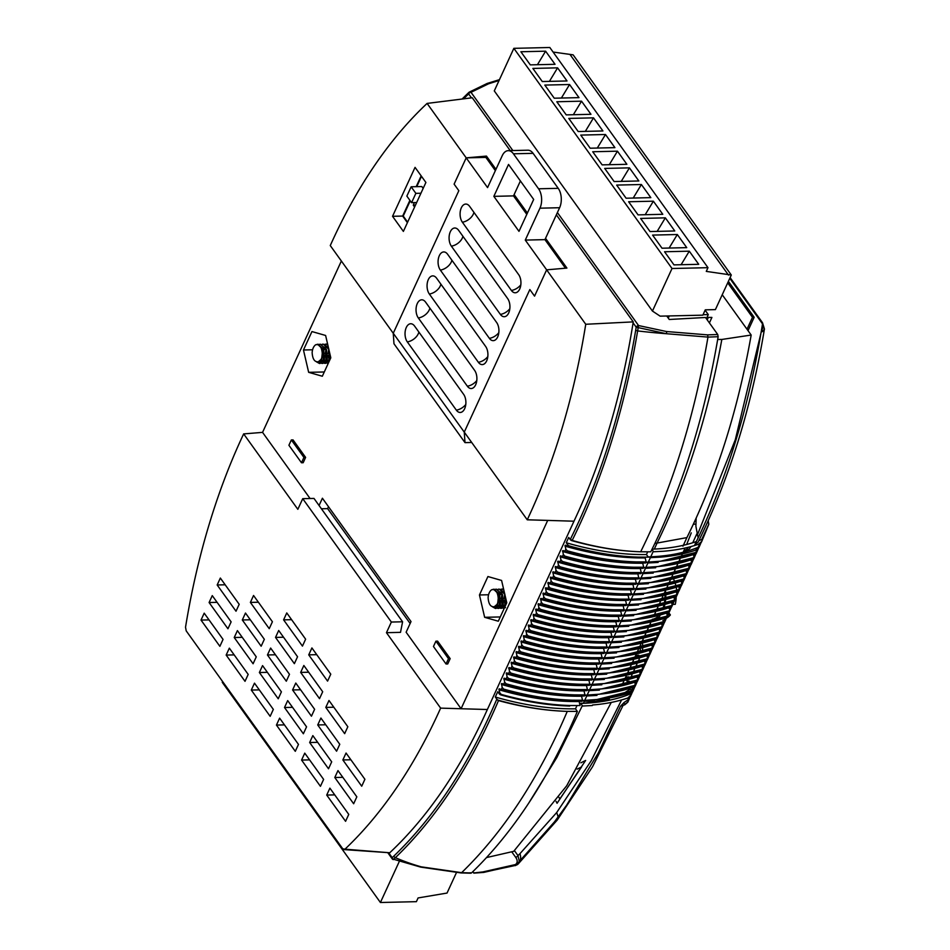 <?xml version="1.0" encoding="UTF-8"?>
<svg xmlns="http://www.w3.org/2000/svg" width="950" height="950" viewBox="0 0 950 950"><rect width="100%" height="100%" fill="white"/><g stroke="black" fill="none" stroke-linecap="round" stroke-linejoin="round"><path stroke-width="1.43" d="M565.013 546.131A194.643 102.541 24.7 0 0 645.181 557.899L646.119 561.913L636.025 561.889C614.258 561.212 591.375 557.519 567.376 550.822A2.066 1.093 24.7 0 1 567.316 550.798L565.82 549.159L565.048 545.419M645.181 557.899L645.228 557.222M562.566 551.451A194.643 102.541 24.7 0 0 642.734 563.219L643.672 567.233L633.579 567.209C611.812 566.533 588.929 562.839 564.929 556.142A2.066 1.093 24.7 0 1 564.87 556.118L563.374 554.479L562.602 550.739M642.734 563.219L642.782 562.543M560.12 556.771A194.643 102.541 24.7 0 0 640.288 568.539L641.226 572.541L631.133 572.529C609.366 571.852 586.482 568.159 562.483 561.462A2.066 1.093 24.7 0 1 562.424 561.438L560.928 559.799L560.156 556.059M640.288 568.539L640.336 567.862M557.674 562.091A194.643 102.541 24.7 0 0 637.842 573.859L638.78 577.861L628.686 577.849C606.919 577.173 584.036 573.479 560.037 566.782A2.066 1.093 24.7 0 1 559.977 566.758L558.481 565.119L557.709 561.379M637.842 573.859L637.889 573.183M552.781 572.731A194.643 102.541 24.7 0 0 632.938 584.499L633.887 588.501L623.794 588.489C602.027 587.801 579.144 584.119 555.144 577.422A2.066 1.093 24.7 0 1 555.085 577.398L553.589 575.747L552.817 572.019M632.938 584.499L632.997 583.811M550.335 578.051A194.643 102.541 24.7 0 0 630.491 589.819L631.441 593.821L621.347 593.809C599.581 593.121 576.697 589.439 552.698 582.742A2.066 1.093 24.7 0 1 552.639 582.718L551.143 581.067L550.371 577.339M630.491 589.819L630.551 589.131M547.889 583.371A194.643 102.541 24.7 0 0 628.045 595.139L628.995 599.141L618.901 599.129C597.134 598.441 574.251 594.759 550.252 588.062A2.066 1.093 24.7 0 1 550.192 588.038L548.696 586.388L547.913 582.659M628.045 595.139L628.104 594.451M545.442 588.691A194.643 102.541 24.7 0 0 625.599 600.459L626.549 604.461L616.455 604.449C594.688 603.761 571.805 600.079 547.806 593.382A2.066 1.093 24.7 0 1 547.746 593.358L546.25 591.707L545.466 587.979M625.599 600.459L625.658 599.771M542.984 594.011A194.643 102.541 24.7 0 0 623.153 605.779L624.102 609.781L614.009 609.769C592.242 609.081 569.359 605.399 545.359 598.702A2.066 1.093 24.7 0 1 545.3 598.678L543.804 597.028L543.02 593.299M623.153 605.779L623.212 605.091M540.538 599.331A194.643 102.541 24.7 0 0 620.706 611.099L621.656 615.101L611.562 615.089C589.796 614.401 566.913 610.707 542.913 604.022A2.066 1.093 24.7 0 1 542.854 603.998L541.346 602.347L540.574 598.619M620.706 611.099L620.766 610.411M538.092 604.651A194.643 102.541 24.7 0 0 618.26 616.419L619.21 620.421L609.116 620.409C587.349 619.721 564.466 616.028 540.467 609.33A2.066 1.093 24.7 0 1 540.408 609.318L538.899 607.668L538.128 603.939M618.26 616.419L618.319 615.731M535.646 609.959A194.643 102.541 24.7 0 0 615.814 621.739L616.764 625.741L606.67 625.729C584.903 625.041 562.02 621.347 538.021 614.65A2.066 1.093 24.7 0 1 537.961 614.638L536.453 612.988L535.681 609.259M615.814 621.739L615.873 621.051M533.199 615.279A194.643 102.541 24.7 0 0 613.367 627.059L614.318 631.061L604.224 631.049C582.457 630.361 559.574 626.668 535.574 619.97A2.066 1.093 24.7 0 1 535.503 619.958L534.007 618.307L533.235 614.579M613.367 627.059L613.427 626.371M528.307 625.919A194.643 102.541 24.7 0 0 608.475 637.699L609.413 641.701L599.331 641.689C577.564 641.001 554.681 637.307 530.682 630.61A2.066 1.093 24.7 0 1 530.611 630.598L529.114 628.947L528.342 625.219M608.475 637.699L608.534 637.011M498.952 689.759A194.643 102.541 24.7 0 0 579.12 701.528L580.058 705.529L569.964 705.518C548.197 704.841 525.314 701.148 501.315 694.45A2.066 1.093 24.7 0 1 501.256 694.426L499.759 692.788L498.988 689.047M579.12 701.528L579.168 700.851M511.183 663.159A194.643 102.541 24.7 0 0 591.351 674.928L592.289 678.941L582.196 678.918C560.429 678.241 537.558 674.547 513.546 667.85A2.066 1.093 24.7 0 1 513.487 667.826L511.991 666.188L511.219 662.447M591.351 674.928L591.399 674.251M503.844 679.119A194.643 102.541 24.7 0 0 584.013 690.887L584.951 694.901L574.857 694.877C553.09 694.201 530.207 690.508 506.207 683.81A2.066 1.093 24.7 0 1 506.148 683.786L504.652 682.148L503.88 678.407M584.013 690.887L584.06 690.211M506.291 673.799A194.643 102.541 24.7 0 0 586.459 685.568L587.397 689.581L577.303 689.557C555.536 688.881 532.653 685.188 508.654 678.49A2.066 1.093 24.7 0 1 508.594 678.466L507.098 676.828L506.326 673.087M586.459 685.568L586.506 684.891M508.737 668.479A194.643 102.541 24.7 0 0 588.905 680.248L589.843 684.261L579.749 684.238C557.982 683.561 535.099 679.867 511.1 673.17A2.066 1.093 24.7 0 1 511.041 673.146L509.544 671.508L508.772 667.767M588.905 680.248L588.952 679.571M516.076 652.519A194.643 102.541 24.7 0 0 596.244 664.288L597.182 668.301L587.088 668.278C565.333 667.601 542.45 663.908 518.451 657.21A2.066 1.093 24.7 0 1 518.379 657.198L516.883 655.547L516.111 651.807M596.244 664.288L596.291 663.611M525.718 641.238A198.419 104.524 24.7 0 0 594.427 652.318C572.672 651.641 549.789 647.947 525.789 641.25A2.066 1.093 24.7 0 1 525.718 641.238L524.222 639.587L523.45 635.859M523.414 636.559A194.643 102.541 24.7 0 0 603.582 648.328L603.642 647.651M525.861 631.239A194.643 102.541 24.7 0 0 606.029 643.008L606.967 647.021L596.885 647.009C575.118 646.321 552.235 642.627 528.236 635.93A2.066 1.093 24.7 0 1 528.164 635.918L526.668 634.268L525.896 630.539M606.029 643.008L606.088 642.331M530.753 620.599A194.643 102.541 24.7 0 0 610.921 632.379L611.871 636.381L601.778 636.369C580.011 635.681 557.128 631.988 533.128 625.29A2.066 1.093 24.7 0 1 533.057 625.278L531.561 623.627L530.789 619.899M610.921 632.379L610.981 631.691M520.968 641.879A194.643 102.541 24.7 0 0 601.136 653.648L602.074 657.661L591.992 657.637C570.226 656.961 547.342 653.268 523.343 646.57A2.066 1.093 24.7 0 1 523.272 646.558L521.776 644.908L521.004 641.179M601.136 653.648L601.196 652.971M518.522 647.199A194.643 102.541 24.7 0 0 598.69 658.967L599.628 662.981L589.534 662.957C567.779 662.281 544.896 658.587 520.897 651.89A2.066 1.093 24.7 0 1 520.826 651.878L519.329 650.227L518.558 646.487M598.69 658.967L598.737 658.291M513.629 657.839A194.643 102.541 24.7 0 0 593.798 669.607L594.736 673.621L584.642 673.597C562.887 672.921 540.004 669.227 515.992 662.53A2.066 1.093 24.7 0 1 515.933 662.518L514.437 660.867L513.665 657.127M593.798 669.607L593.845 668.931M501.398 684.439A194.643 102.541 24.7 0 0 581.566 696.207L582.504 700.221L572.411 700.197C550.644 699.521 527.761 695.828 503.761 689.13A2.066 1.093 24.7 0 1 503.702 689.106L502.206 687.467L501.434 683.727M581.566 696.207L581.614 695.531M555.227 567.411A194.643 102.541 24.7 0 0 635.396 579.179L636.334 583.181L626.24 583.169C604.473 582.481 581.59 578.799 557.591 572.102A2.066 1.093 24.7 0 1 557.531 572.078L556.035 570.439L555.263 566.699M635.396 579.179L635.443 578.503M545.549 238.331L566.913 268.078L546.642 269.836L585.746 324.271A554.242 320.269 88.7 0 1 527.262 519.781L573.978 521.206L487.362 709.519A558.089 322.501 88.7 0 1 389.738 852.756L343.947 849.585L344.969 849.181L342.76 848.813L186.212 630.883L185.523 627.214A554.242 320.269 88.7 0 1 241.205 439.149A554.242 320.269 88.7 0 1 243.639 433.912L262.556 432.369L341.359 261.024M393.253 333.26L458.826 190.701L393.253 333.26L464.265 432.119L529.839 289.56L534.553 296.127L546.642 269.836L534.553 296.127L529.839 289.56L464.265 432.119L465.001 442.629L393.977 343.769L393.253 333.26L330.267 245.563A554.242 320.269 88.7 0 1 332.678 240.267A554.242 320.269 88.7 0 1 427.096 103.419L466.201 157.854L486.459 156.097L495.971 169.326M557.401 212.574L638.554 325.553L666.508 331.526L707.584 334.875L717.725 334.495L705.494 317.478L669.263 319.485L666.758 315.994M717.725 334.495L718.141 336.716A596.814 344.874 88.7 0 1 650.762 551.819L640.68 551.784L650.762 551.819M646.451 554.551L648.316 557.139L638.234 557.104C616.455 556.415 593.572 552.734 569.584 546.036A2.066 1.093 -155.3 0 1 567.791 544.872L566.259 542.759A194.299 102.351 24.7 0 0 646.451 554.551L647.71 551.808M648.316 557.139L638.234 557.104M646.119 561.913L645.608 563.018L635.538 562.958L636.025 561.889A198.419 104.524 24.7 0 1 567.316 550.798M643.672 567.233L643.162 568.337L633.092 568.278L633.579 567.209A198.419 104.524 24.7 0 1 564.87 556.118M641.226 572.541L640.716 573.658L630.646 573.598L631.133 572.529A198.419 104.524 24.7 0 1 562.424 561.438M638.78 577.861L638.269 578.977L628.199 578.918L628.686 577.849A198.419 104.524 24.7 0 1 559.977 566.758M636.334 583.181L635.823 584.298L625.753 584.238L626.24 583.169A198.419 104.524 24.7 0 1 557.531 572.078M633.887 588.501L633.377 589.617L623.307 589.558L623.794 588.489A198.419 104.524 24.7 0 1 555.085 577.398M631.441 593.821L630.931 594.938L620.861 594.878L621.347 593.809A198.419 104.524 24.7 0 1 552.639 582.718M628.995 599.141L628.484 600.258L618.414 600.198L618.901 599.129A198.419 104.524 24.7 0 1 550.192 588.038M626.549 604.461L626.038 605.577L615.968 605.506L616.455 604.449A198.419 104.524 24.7 0 1 547.746 593.358M624.102 609.781L623.592 610.898L613.522 610.826L614.009 609.769A198.419 104.524 24.7 0 1 545.3 598.678M621.656 615.101L621.146 616.217L611.076 616.146L611.562 615.089A198.419 104.524 24.7 0 1 542.854 603.998M619.21 620.421L618.699 621.538L608.629 621.466L609.116 620.409A198.419 104.524 24.7 0 1 540.408 609.318M616.764 625.741L616.253 626.857L606.183 626.786A198.419 104.524 24.7 0 0 606.183 626.786L606.67 625.729A198.419 104.524 24.7 0 1 537.961 614.638M614.318 631.061L613.807 632.178L603.725 632.106L604.224 631.049A198.419 104.524 24.7 0 1 535.503 619.958M611.871 636.381L611.361 637.498L601.279 637.426L601.778 636.369A198.419 104.524 24.7 0 1 533.057 625.278M609.413 641.701L608.903 642.806L598.832 642.746L599.331 641.689A198.419 104.524 24.7 0 1 530.611 630.598M606.967 647.021L606.456 648.126L596.386 648.066L596.885 647.009A198.419 104.524 24.7 0 1 528.164 635.918M603.582 648.328L604.521 652.341L604.01 653.446L593.94 653.386L594.427 652.318A198.419 104.524 24.7 0 0 594.439 652.318L604.521 652.341M602.074 657.661L601.564 658.766L591.494 658.706L591.981 657.637A198.419 104.524 24.7 0 0 591.992 657.637A198.419 104.524 24.7 0 1 523.272 646.558M599.628 662.981L599.117 664.086L589.048 664.026L589.534 662.957A198.419 104.524 24.7 0 1 520.826 651.878M597.182 668.301L596.671 669.406L586.601 669.346L587.088 668.278A198.419 104.524 24.7 0 1 518.379 657.198M594.736 673.621L594.225 674.726L584.155 674.666L584.642 673.597A198.419 104.524 24.7 0 1 515.933 662.518M592.289 678.941L591.779 680.046L581.709 679.986L582.196 678.918A198.419 104.524 24.7 0 1 513.487 667.826M589.843 684.261L589.332 685.366L579.263 685.306L579.749 684.238A198.419 104.524 24.7 0 1 511.041 673.146M587.397 689.581L586.886 690.686L576.816 690.626L577.303 689.557A198.419 104.524 24.7 0 1 508.594 678.466M584.951 694.901L584.44 696.006L574.37 695.946L574.857 694.877A198.419 104.524 24.7 0 1 506.148 683.786M582.504 700.221L581.994 701.326L571.924 701.266L572.411 700.197A198.419 104.524 24.7 0 1 503.702 689.106M580.058 705.529L569.964 705.518A198.419 104.524 24.7 0 1 501.256 694.426M575.498 708.819L577.351 711.408L567.269 711.372C545.502 710.683 522.619 706.99 498.631 700.304A2.066 1.093 -155.3 0 1 496.838 699.141L495.306 697.027A194.299 102.351 24.7 0 0 575.498 708.819L576.757 706.076M388.942 853.159L392.196 857.684A574.928 332.227 -91.3 0 0 393.882 856.069C434.554 816.917 468.825 764.714 496.684 699.461L498.489 700.589C522.524 707.121 545.442 710.707 567.269 711.372L577.351 711.408A596.814 344.874 88.7 0 1 471.497 872.955L470.167 872.741M356.832 796.836L337.974 770.592L334.792 777.504L353.649 803.759L356.832 796.836M348.757 814.399L329.899 788.144L326.717 795.067L345.574 821.311L348.757 814.399M364.907 779.285L346.049 753.041L342.867 759.953L361.724 786.208L364.907 779.285M339.767 744.289L320.91 718.046L317.728 724.957L336.585 751.201L339.767 744.289M323.617 779.404L304.76 753.148L301.577 760.071L320.435 786.315L323.617 779.404M331.692 761.841L312.835 735.597L309.652 742.508L328.51 768.764L331.692 761.841M347.831 726.738L328.985 700.494L325.803 707.406L344.66 733.649L347.831 726.738M330.766 674.179L311.909 647.936L308.738 654.859L327.584 681.102L330.766 674.179M322.691 691.742L303.846 665.487L300.663 672.41L319.521 698.654L322.691 691.742M314.616 709.294L295.771 683.05L292.588 689.961L311.446 716.205L314.616 709.294M306.553 726.845L287.696 700.601L284.513 707.512L303.371 733.768L306.553 726.845M298.478 744.408L279.621 718.153L276.438 725.076L295.296 751.319L298.478 744.408M273.339 709.401L254.481 683.157L251.299 690.068L270.156 716.324L273.339 709.401M281.402 691.849L262.556 665.606L259.374 672.517L278.231 698.773L281.402 691.849M289.477 674.298L270.631 648.054L267.449 654.966L286.306 681.209L289.477 674.298M297.552 656.747L278.694 630.491L275.524 637.414L294.369 663.658L297.552 656.747M305.627 639.184L286.769 612.94L283.599 619.851L302.444 646.107L305.627 639.184M272.413 621.751L253.555 595.496L250.384 602.419L269.23 628.663L272.413 621.751M264.337 639.303L245.48 613.047L242.309 619.97L261.155 646.214L264.337 639.303M256.262 656.854L237.417 630.61L234.234 637.521L253.092 663.765L256.262 656.854M248.188 674.405L229.342 648.161L226.159 655.072L245.017 681.328L248.188 674.405M223.048 639.409L204.203 613.166L201.02 620.077L219.877 646.332L223.048 639.409M231.123 621.858L212.266 595.614L209.095 602.526L227.941 628.769L231.123 621.858M239.198 604.307L220.341 578.051L217.17 584.974L236.016 611.218L239.198 604.307M464.265 432.119L527.25 519.804L547.699 520.422L461.082 708.724L440.634 708.13A554.242 320.269 88.7 0 1 344.969 849.181L389.738 852.756M487.362 709.519L440.634 708.13L386.46 632.688L391.353 622.048L302.729 498.679L297.837 509.319L243.651 433.889M484.642 617.31L479.453 594.973L487.92 576.543L501.588 580.45L506.777 602.787L498.311 621.217L484.642 617.31L500.27 616.942M305.615 457.401L303.169 462.721L301.483 462.757L288.907 445.265L291.353 439.945L293.039 439.897L305.615 457.401L303.929 457.437L301.483 462.757M450.169 658.635L447.723 663.955L446.037 663.991L433.461 646.499L435.907 641.179L437.594 641.131L450.169 658.635L448.483 658.671L446.037 663.991M310.068 498.512L262.556 432.369M461.082 708.724L406.125 632.225L411.017 621.585L322.406 498.228L319.058 505.495M514.116 194.596L527.393 213.073M495.366 170.632L485.866 157.391L486.459 156.097M330.802 357.817L322.323 376.236L308.655 372.329L303.466 349.992L311.944 331.562L325.613 335.469L330.802 357.817M569.584 546.036L569.335 546.571A2.066 1.093 24.7 0 1 569.276 546.547L565.44 545.205M566.259 542.759L568.706 537.439L570.237 539.553A2.066 1.093 24.7 0 0 572.031 540.716C596.03 547.414 618.913 551.107 640.68 551.784L640.68 551.784C618.877 551.059 596.042 547.271 572.161 540.419L572.031 540.716M570.237 539.553L570.38 539.232C600.661 478.277 622.428 408.666 635.669 330.398A574.928 332.227 -91.3 0 0 636.191 327.18L633.092 322.858A558.089 322.501 -91.3 0 1 573.978 521.206M495.306 697.027L497.753 691.707L499.284 693.821A2.066 1.093 24.7 0 0 501.077 694.984C525.077 701.682 547.96 705.363 569.727 706.052M503.761 689.13L503.274 690.187A2.066 1.093 24.7 0 1 503.215 690.175L499.379 688.833M506.207 683.81L505.721 684.867A2.066 1.093 24.7 0 1 505.661 684.855L501.826 683.513M508.654 678.49L508.167 679.559A2.066 1.093 24.7 0 1 508.108 679.535L504.272 678.193M511.1 673.17L510.613 674.239A2.066 1.093 24.7 0 1 510.554 674.215L506.718 672.873M513.546 667.85L513.059 668.919A2.066 1.093 24.7 0 1 513 668.895L509.164 667.553M515.992 662.53L515.506 663.599A2.066 1.093 24.7 0 1 515.446 663.575L511.611 662.233M518.451 657.21L517.952 658.279A2.066 1.093 24.7 0 1 517.893 658.255L514.057 656.913M520.897 651.89L520.398 652.959A2.066 1.093 24.7 0 1 520.339 652.935L516.503 651.593M523.343 646.57L522.844 647.639A2.066 1.093 24.7 0 1 522.785 647.615L518.949 646.273M525.789 641.25L525.291 642.319A2.066 1.093 24.7 0 1 525.231 642.295L521.396 640.953M528.236 635.93L527.737 636.999A2.066 1.093 24.7 0 1 527.678 636.975L523.842 635.633M530.682 630.61L530.195 631.679A2.066 1.093 24.7 0 1 530.124 631.655L526.288 630.325M533.128 625.29L532.641 626.359A2.066 1.093 24.7 0 1 532.57 626.335L528.734 625.005M535.574 619.97L535.087 621.039A2.066 1.093 24.7 0 1 535.016 621.015L531.181 619.685M538.021 614.65L537.534 615.719A2.066 1.093 24.7 0 1 537.462 615.695L533.627 614.365M540.467 609.33L539.98 610.399A2.066 1.093 24.7 0 1 539.909 610.387L536.073 609.045M542.913 604.022L542.426 605.079A2.066 1.093 24.7 0 1 542.355 605.067L538.519 603.725M545.359 598.702L544.872 599.759A2.066 1.093 24.7 0 1 544.801 599.747L540.966 598.405M547.806 593.382L547.319 594.439A2.066 1.093 24.7 0 1 547.247 594.427L543.412 593.085M550.252 588.062L549.765 589.119A2.066 1.093 24.7 0 1 549.706 589.107L545.858 587.765M552.698 582.742L552.211 583.799A2.066 1.093 24.7 0 1 552.152 583.787L548.304 582.445M555.144 577.422L554.658 578.479A2.066 1.093 24.7 0 1 554.598 578.467L550.751 577.125M557.591 572.102L557.104 573.159A2.066 1.093 24.7 0 1 557.044 573.147L553.197 571.805M560.037 566.782L559.55 567.839A2.066 1.093 24.7 0 1 559.491 567.827L555.643 566.485M562.483 561.462L561.996 562.519A2.066 1.093 24.7 0 1 561.937 562.507L558.089 561.165M564.929 556.142L564.442 557.199A2.066 1.093 24.7 0 1 564.383 557.187L560.548 555.845M567.376 550.822L566.889 551.891A2.066 1.093 24.7 0 1 566.829 551.867L562.994 550.525M569.335 546.571C593.334 553.268 616.217 556.949 637.984 557.638M566.889 551.891C590.888 558.576 613.771 562.269 635.538 562.958M564.442 557.199C588.442 563.896 611.325 567.589 633.092 568.278M561.996 562.519C585.996 569.216 608.879 572.909 630.646 573.598M557.104 573.159C581.103 579.856 603.986 583.549 625.753 584.238M554.658 578.479C578.657 585.176 601.54 588.869 623.307 589.558M552.211 583.799C576.211 590.496 599.094 594.189 620.861 594.878M549.765 589.119C573.764 595.816 596.648 599.509 618.414 600.198M547.319 594.439C571.318 601.136 594.201 604.829 615.968 605.506M544.872 599.759C568.872 606.456 591.755 610.149 613.522 610.826M542.426 605.079C566.426 611.776 589.309 615.469 611.076 616.146M539.98 610.399C563.979 617.096 586.862 620.789 608.629 621.466M537.534 615.719C561.533 622.416 584.416 626.109 606.171 626.786M532.641 626.359C556.641 633.056 579.524 636.749 601.279 637.426M503.274 690.187C527.274 696.884 550.157 700.578 571.924 701.266M515.506 663.599C539.505 670.296 562.388 673.977 584.155 674.666M508.167 679.559C532.166 686.244 555.049 689.938 576.816 690.626M510.613 674.239C534.612 680.936 557.496 684.617 579.263 685.306M513.059 668.919C537.059 675.616 559.942 679.297 581.709 679.986M520.398 652.959C544.398 659.656 567.281 663.337 589.048 664.026M527.737 636.999C551.748 643.696 574.619 647.389 596.386 648.066M530.195 631.679C554.194 638.376 577.077 642.069 598.832 642.746M535.087 621.039C559.087 627.736 581.97 631.429 603.725 632.106M525.291 642.319C549.302 649.016 572.173 652.709 593.94 653.386M522.844 647.639C546.844 654.336 569.727 658.018 591.494 658.706M517.952 658.279C541.951 664.976 564.834 668.658 586.601 669.346M505.721 684.867C529.72 691.564 552.603 695.258 574.37 695.946M559.55 567.839C583.549 574.536 606.433 578.229 628.199 578.918M570.38 539.232L572.161 540.419C602.609 479.002 624.435 409.165 637.64 330.933A198.431 50.813 9.5 0 0 666.425 333.723L636.191 327.18A2.066 1.283 144.3 0 1 638.554 325.553L638.174 327.714A576.781 333.296 88.7 0 1 637.64 330.933L635.669 330.398M499.082 80.465L488.549 83.802L470.998 92.293A2.066 1.615 58 0 0 469.051 92.269A2.066 1.496 46.6 0 0 468.635 93.931A574.928 332.227 -91.3 0 0 466.949 95.534L463.529 98.859M585.746 324.271L633.246 321.884A558.089 322.501 88.7 0 1 633.092 322.858M427.096 103.419L472.257 97.767L510.209 150.611M556.356 214.842L633.246 321.884M392.54 216.303L403.382 231.396L425.897 182.459L415.055 167.366L392.54 216.303L402.657 216.066L409.901 200.331M485.866 157.391L466.201 157.854L454.112 184.134L458.826 190.701L454.112 184.134L466.201 157.854L487.564 187.601L502.241 155.681A13.775 7.956 -91.3 0 1 508.214 150.658L527.879 150.207A13.775 7.956 88.7 0 1 533.092 153.342L513.428 153.793A13.775 7.956 -91.3 0 0 508.214 150.658M328.498 506.718L327.619 508.63L410.139 623.497M327.619 508.63L321.409 508.772M391.353 622.048L402.586 621.787L400.508 632.356L386.46 632.688M402.586 621.787L313.975 498.418L302.729 498.679M448.483 658.671L435.907 641.179M303.929 457.437L291.353 439.945M718.141 336.716L707.976 337.096C694.355 417.121 671.935 488.68 640.68 551.772M567.269 711.372C538.804 778.157 503.595 831.915 461.629 872.67L471.497 872.955M498.631 700.304L498.489 700.589C470.666 765.831 436.287 818.188 395.366 857.684A198.431 143.141 46.2 0 0 421.218 866.839L461.629 872.67M393.882 856.069A2.066 1.496 46.2 0 0 395.366 857.684A576.781 333.296 88.7 0 1 393.68 859.287L421.218 866.839A2.066 0.772 102.6 0 1 420.696 867.113L393.68 859.287A2.066 1.496 46.6 0 1 392.196 857.684A2.066 1.283 144.3 0 0 392.207 858.847A2.066 2.066 0 0 0 393.253 859.607M707.584 334.875L707.976 337.096L666.425 333.723A2.066 0.701 99.3 0 0 666.508 331.526M416.183 186.675L421.159 175.857M407.396 222.668L402.657 216.066M501.956 594.451L500.032 594.486M488.573 594.759L479.453 594.973M324.282 371.973L308.655 372.329M325.969 349.469L324.057 349.517M312.586 349.778L303.466 349.992M209.036 619.899L201.02 620.077M217.111 602.336L209.095 602.526M225.174 584.784L217.17 584.974M234.175 654.894L226.159 655.072M242.25 637.331L234.234 637.521M250.325 619.78L242.309 619.97M259.314 689.89L251.299 690.068M284.454 724.886L276.438 725.076M309.593 759.881L301.577 760.071M334.733 794.877L326.717 795.067M267.389 672.339L259.374 672.517M292.529 707.334L284.513 707.512M317.668 742.33L309.652 742.508M342.808 777.326L334.792 777.504M291.603 619.673L283.599 619.851M316.754 654.669L308.738 654.859M333.818 707.216L325.803 707.406M308.679 672.22L300.663 672.41M283.539 637.224L275.524 637.414M258.388 602.229L250.384 602.419M350.883 759.774L342.867 759.953M325.743 724.767L317.728 724.957M300.604 689.771L292.588 689.961M275.464 654.776L267.449 654.966M664.81 621.466L664.798 621.478A194.643 102.541 -155.3 0 1 629.791 630.254A194.643 102.541 -155.3 0 1 614.163 631.382L616.609 632.106L626.323 631.584M472.483 871.993L474.311 872.896L482.849 871.934L515.434 864.571C517.702 862.778 517.762 860.32 515.612 857.197L511.848 851.972M630.907 695.4L631.714 693.357A194.299 102.351 -155.3 0 1 580.747 703.439L582.611 706.028L592.313 705.529M632.997 690.626L632.997 690.614A194.643 102.541 -155.3 0 1 597.977 699.414A194.643 102.541 -155.3 0 1 582.362 700.542L584.808 701.266L594.51 700.744M635.443 685.294L635.443 685.306A194.643 102.541 -155.3 0 1 600.424 694.094A194.643 102.541 -155.3 0 1 584.808 695.222L587.254 695.946L596.956 695.424M587.242 689.902L589.701 690.626L599.403 690.104M640.336 674.654L640.336 674.678A194.643 102.541 -155.3 0 1 605.316 683.454A194.643 102.541 -155.3 0 1 589.701 684.582L592.147 685.306L601.849 684.784M642.794 669.334L642.782 669.358A194.643 102.541 -155.3 0 1 607.763 678.134A194.643 102.541 -155.3 0 1 592.147 679.262L594.593 679.986L604.295 679.464M645.228 664.038L645.24 664.014A194.643 102.541 -155.3 0 1 610.209 672.814A194.643 102.541 -155.3 0 1 594.593 673.942L597.039 674.666L606.741 674.144M647.686 658.694L647.674 658.718A194.643 102.541 -155.3 0 1 612.655 667.494A194.643 102.541 -155.3 0 1 597.039 668.622L599.486 669.346L609.188 668.824M599.474 663.302L601.932 664.026L611.634 663.504M652.579 648.054L652.567 648.078A194.643 102.541 -155.3 0 1 617.547 656.854A194.643 102.541 -155.3 0 1 601.932 657.982L604.378 658.706L614.08 658.184M655.025 642.746L655.013 642.758A194.643 102.541 -155.3 0 1 620.006 651.534A194.643 102.541 -155.3 0 1 604.378 652.662L606.824 653.386L616.526 652.864M657.471 637.426L657.459 637.438A194.643 102.541 -155.3 0 1 622.452 646.214A194.643 102.541 -155.3 0 1 606.824 647.342L609.271 648.066L618.972 647.544M624.886 640.894A194.643 102.541 -155.3 0 1 609.271 642.022L611.717 642.746L621.419 642.224A198.419 104.524 -155.3 0 1 621.419 642.224M662.352 626.798L662.364 626.786A194.643 102.541 -155.3 0 1 627.344 635.574A194.643 102.541 -155.3 0 1 611.717 636.702L614.163 637.426L623.865 636.904A198.419 104.524 -155.3 0 1 623.865 636.904M628.769 626.264L619.056 626.786L616.609 626.062L631.239 625.029L667.28 616.063M631.216 620.944L621.502 621.466L619.056 620.742A194.643 102.541 -155.3 0 0 634.683 619.614A194.643 102.541 -155.3 0 0 669.703 610.826L669.643 610.909M633.662 615.624L623.948 616.146L621.502 615.422A194.643 102.541 -155.3 0 0 637.129 614.294A194.643 102.541 -155.3 0 0 672.149 605.506L672.089 605.589M636.108 610.304L626.394 610.826L623.948 610.102L638.578 609.069L674.619 600.103M638.554 604.984L628.841 605.506L626.394 604.794L641.024 603.749L677.065 594.783M641.001 599.664L631.287 600.186L628.841 599.474L643.471 598.429L679.511 589.463M643.447 594.344L633.733 594.866L631.287 594.154L645.917 593.109L681.957 584.143M645.893 589.036L636.179 589.546L633.733 588.834A194.643 102.541 -155.3 0 0 649.361 587.706A194.643 102.541 -155.3 0 0 684.38 578.906L684.321 579.001M648.339 583.716L638.637 584.226L636.179 583.514A194.643 102.541 -155.3 0 0 651.807 582.386A194.643 102.541 -155.3 0 0 686.826 573.586L686.826 573.61M650.786 578.396L641.084 578.906L638.626 578.194L653.256 577.161L689.296 568.183M653.232 573.076L643.53 573.598L641.072 572.874L655.702 571.841L691.742 562.863M655.678 567.756L645.976 568.278L643.518 567.554L658.148 566.521L694.189 557.543M658.124 562.436L648.422 562.958L645.964 562.234M650.869 557.638L648.411 556.914A194.643 102.541 -155.3 0 0 699.057 546.986L695.982 550.05A198.419 104.524 -155.3 0 1 660.571 557.116L650.869 557.638M701.611 541.761L701.646 541.678A13.775 7.256 24.7 0 1 701.611 541.761A13.775 7.256 24.7 0 1 698.594 544.231C688.097 547.853 676.317 550.204 663.266 551.261L653.564 551.76L651.926 549.468M707.192 319.841L708.308 317.407L711.906 317.442L709.401 322.905M659.918 632.106L659.906 632.118A194.643 102.541 -155.3 0 1 624.898 640.894M650.156 653.303L614.116 662.269L599.486 663.29A194.643 102.541 -155.3 0 0 615.101 662.174A194.643 102.541 -155.3 0 0 650.133 653.374L650.121 653.398M637.913 679.891L601.872 688.869L587.254 689.89A194.643 102.541 -155.3 0 0 602.87 688.774A194.643 102.541 -155.3 0 0 637.889 679.974L637.889 679.998M610.992 702.964L566.711 785.757L513.712 851.331L486.507 857.577M618.949 625.967L621.074 621.347M621.395 620.647L623.521 616.028M623.841 615.327L625.967 610.707M626.288 610.007L628.413 605.388M628.734 604.687L630.859 600.067M631.18 599.367L633.306 594.747M633.626 594.047L635.752 589.428M636.072 588.727L638.198 584.107M638.519 583.407L640.644 578.788M640.965 578.087L643.091 573.467M643.411 572.779L645.549 568.148M645.857 567.459L647.995 562.827M648.304 562.139L650.441 557.508M650.75 556.819L653.268 551.344M654.312 549.076L656.996 543.234L654.894 543.341M618.628 626.656L616.502 631.287M616.182 631.976L614.056 636.607M613.736 637.296L611.61 641.927M611.289 642.616L609.164 647.247M608.843 647.936L606.717 652.567M606.397 653.256L604.271 657.887M603.951 658.576L601.825 663.207M601.504 663.896L599.379 668.527M599.058 669.216L596.933 673.847M596.612 674.536L594.486 679.167M594.166 679.856L592.04 684.487M591.719 685.176L589.582 689.807M589.273 690.496L587.136 695.127M586.827 695.816L584.689 700.447M584.381 701.136L583.431 703.19L579.559 703.392M722.226 294.749L751.177 335.041C737.865 410.447 716.431 477.969 686.898 537.605L682.943 546.202M686.898 537.605L657.091 543.056C686.387 483.087 707.964 415.221 721.834 339.459L717.666 339.494M653.778 616.099L655.476 612.394M656.224 610.779L657.922 607.074M658.671 605.459L660.369 601.754M661.117 600.139L662.815 596.434M663.563 594.819L665.261 591.114M666.009 589.499L667.719 585.794M668.456 584.179L670.166 580.486M670.902 578.859L672.612 575.166M673.348 573.539L675.058 569.846M675.794 568.219L677.504 564.526M678.241 562.899L679.951 559.206M680.699 557.579L682.397 553.886M683.145 552.259L685.081 548.031M691.268 532.879L686.66 544.492M650.584 623.034L648.886 626.739M648.137 628.354L646.439 632.059M645.691 633.674L643.993 637.379M643.245 638.994L641.547 642.699M640.799 644.314L639.101 648.007M638.352 649.634L636.654 653.327M635.906 654.954L634.208 658.647M633.46 660.274L631.762 663.967M631.014 665.594L629.316 669.287M628.568 670.914L626.869 674.607M626.121 676.234L624.423 679.927M623.675 681.554L621.977 685.247M751.177 335.041L721.834 339.459M665.523 591.066A25.484 14.725 88.7 0 1 665.76 594.237M665.784 595.745A25.484 14.725 88.7 0 1 665.689 598.868M665.546 600.495A25.484 14.725 88.7 0 1 665.083 603.618M664.715 605.376A25.484 14.725 88.7 0 1 663.801 608.57M659.906 615.992A25.484 14.725 88.7 0 1 651.664 620.694M665.463 618.652L664.584 620.231A25.484 14.725 88.7 0 1 662.886 620.445M668.076 613.237L666.615 616.348M677.492 592.159L676.163 595.163M675.189 597.408L673.859 600.424M672.873 602.656L671.519 605.696M670.522 607.917L669.109 611.004M672.066 576.341A25.484 14.725 88.7 0 1 673.158 578.253M673.811 579.607A25.484 14.725 88.7 0 1 674.892 582.338M675.379 583.846A25.484 14.725 88.7 0 1 676.044 586.447M676.376 588.121A25.484 14.725 88.7 0 1 676.732 590.603M708.237 520.695L708.795 524.281L701.717 539.493M699.794 543.685L698.119 547.307M697.074 549.599L695.673 552.627M694.628 554.919L693.227 557.947M692.182 560.239L690.781 563.267M689.736 565.559L688.334 568.587M687.289 570.879L685.888 573.907M684.843 576.199L683.442 579.227M682.385 581.519L680.996 584.547M679.939 586.839L678.549 589.867M634.505 685.615L635.906 682.587M636.951 680.295L638.352 677.267M639.398 674.975L640.799 671.947M641.844 669.655L643.245 666.627M644.302 664.335L645.691 661.307M646.748 659.027L648.137 655.987M649.194 653.707L650.584 650.667M651.641 648.387L653.03 645.347M654.087 643.067L655.476 640.027M656.533 637.747L657.922 634.707M658.979 632.427L660.369 629.387M661.426 627.107L662.815 624.067M663.872 621.787L664.584 620.231M622.226 694.45L629.161 689.712L632.854 689.391L633.828 687.087M630.444 678.217L632.023 674.773M632.89 672.897L634.469 669.453M635.336 667.577L636.916 664.133M637.783 662.257L639.362 658.813M642.164 651.783A13.775 7.956 -91.3 0 0 642.639 648.601M642.711 647.033A13.775 7.956 -91.3 0 0 642.533 643.91M642.307 642.497A13.775 7.956 -91.3 0 0 642.093 641.499M690.947 546.582A13.775 7.956 88.7 0 1 685.449 550.679L683.846 550.715L685.449 550.679M696.825 533.876L692.752 542.747M688.322 547.271A13.775 7.956 88.7 0 1 683.869 550.668A13.775 7.956 88.7 0 0 688.322 547.271M659.775 628.781A198.419 104.524 -155.3 0 1 624.364 635.847C637.414 634.778 649.194 632.439 659.692 628.805A13.775 7.256 24.7 0 0 659.775 628.781L663.148 625.373L664.383 622.381M657.329 634.101A198.419 104.524 -155.3 0 1 621.918 641.167C634.968 640.098 646.748 637.759 657.246 634.125A13.775 7.256 24.7 0 0 657.329 634.101L660.701 630.693L661.936 627.701M654.883 639.421A198.419 104.524 -155.3 0 1 619.471 646.475C632.522 645.418 644.302 643.079 654.799 639.445A13.775 7.256 24.7 0 0 654.883 639.421L658.255 636.013L659.49 633.021M652.436 644.741A198.419 104.524 -155.3 0 1 617.025 651.795C630.076 650.738 641.856 648.399 652.353 644.765A13.775 7.256 24.7 0 0 652.436 644.741L655.797 641.333L657.044 638.341M649.99 650.061A198.419 104.524 -155.3 0 1 614.579 657.115C627.629 656.058 639.398 653.719 649.907 650.085A13.775 7.256 24.7 0 0 649.99 650.061L653.351 646.653L654.597 643.661M647.544 655.381A198.419 104.524 -155.3 0 1 612.133 662.435C625.183 661.378 636.951 659.039 647.461 655.405A13.775 7.256 24.7 0 0 647.544 655.381L650.904 651.973L652.151 648.981M645.097 660.701A198.419 104.524 -155.3 0 1 609.686 667.755C622.737 666.698 634.505 664.347 645.014 660.725A13.775 7.256 24.7 0 0 645.097 660.701L648.458 657.293L649.705 654.301M642.651 666.021A198.419 104.524 -155.3 0 1 607.228 673.075C620.291 672.018 632.059 669.667 642.568 666.045A13.775 7.256 24.7 0 0 642.651 666.021L646.012 662.613L647.259 659.621M640.205 671.341A198.419 104.524 -155.3 0 1 604.782 678.395C617.844 677.338 629.613 674.987 640.122 671.365A13.775 7.256 24.7 0 0 640.205 671.341L643.566 667.933L644.812 664.941M637.747 676.661A198.419 104.524 -155.3 0 1 602.336 683.715C615.398 682.658 627.166 680.307 637.676 676.685A13.775 7.256 24.7 0 0 637.747 676.661L641.119 673.253L642.366 670.261M635.301 681.969A198.419 104.524 -155.3 0 1 599.889 689.035C612.94 687.978 624.72 685.627 635.229 682.005A13.775 7.256 24.7 0 0 635.301 681.969L638.673 678.573L639.92 675.581M632.854 687.289A198.419 104.524 -155.3 0 1 597.443 694.355C610.494 693.298 622.274 690.947 632.783 687.325A13.775 7.256 24.7 0 0 632.854 687.289L636.227 683.893L637.474 680.901M630.408 692.609A198.419 104.524 -155.3 0 1 594.997 699.675C608.047 698.618 619.828 696.267 630.337 692.645A13.775 7.256 24.7 0 0 630.408 692.609L633.781 689.213L635.028 686.221M627.962 697.929A198.419 104.524 -155.3 0 1 592.551 704.995C605.601 703.938 617.381 701.587 627.891 697.965A13.775 7.256 24.7 0 0 627.962 697.929L631.334 694.533L632.581 691.541M630.076 696.932L628.283 701.159A13.775 7.256 24.7 0 1 628.199 701.349L624.779 704.793L620.552 706.159L598.227 753.077L566.509 805.351L554.444 821.904L515.862 865.343A2.066 1.484 70.9 0 1 514.14 865.201M633.519 687.871L632.356 690.816M631.512 692.942L631.287 693.536M629.85 697.181L628.283 701.159M707.714 526.442L701.812 541.286M701.777 541.334L702.668 539.089A194.299 102.351 -155.3 0 1 698.867 540.633M695.982 550.05A13.775 7.256 24.7 0 1 695.899 550.074L696.148 549.551A13.775 7.256 -155.3 0 0 699.153 547.081A13.775 7.256 -155.3 0 0 699.236 546.891L701.029 542.664M698.642 547.913L696.148 553.636L693.536 555.37M696.552 552.401L696.611 552.306A194.643 102.541 -155.3 0 1 661.592 561.106A194.643 102.541 -155.3 0 1 645.976 562.234L660.594 561.201L696.635 552.223M696.196 553.232L693.702 558.956L691.089 560.69M694.106 557.721L694.165 557.626A194.643 102.541 -155.3 0 1 659.146 566.426A194.643 102.541 -155.3 0 1 643.518 567.554M693.749 558.553L691.256 564.276L688.643 566.01M691.719 562.97L691.719 562.946A194.643 102.541 -155.3 0 1 656.699 571.746A194.643 102.541 -155.3 0 1 641.072 572.874M691.303 563.872L688.809 569.596L686.197 571.33M689.213 568.361L689.273 568.266A194.643 102.541 -155.3 0 1 654.253 577.066A194.643 102.541 -155.3 0 1 638.626 578.194M688.845 569.192L686.351 574.916L683.751 576.65M686.399 574.513L683.905 580.236L681.304 581.97M683.953 579.832L681.459 585.556L678.858 587.29M681.874 584.309L681.934 584.226A194.643 102.541 -155.3 0 1 646.914 593.026A194.643 102.541 -155.3 0 1 631.287 594.154M681.506 585.153L679.012 590.876L676.412 592.61M679.428 589.629L679.488 589.546A194.643 102.541 -155.3 0 1 644.468 598.334A194.643 102.541 -155.3 0 1 628.841 599.474M679.06 590.472L676.566 596.196L673.966 597.93M676.982 594.949L677.041 594.866A194.643 102.541 -155.3 0 1 642.022 603.654A194.643 102.541 -155.3 0 1 626.394 604.794M676.614 595.793L674.12 601.516L671.519 603.25M674.595 600.198L674.595 600.186A194.643 102.541 -155.3 0 1 639.576 608.974A194.643 102.541 -155.3 0 1 623.948 610.102M674.168 601.112L672.814 604.366L675.284 604.307A24.106 13.929 88.7 0 0 676.21 596.754M671.721 606.433L669.227 612.156L666.627 613.89M669.275 611.752L667.921 615.006L670.379 614.947A24.106 13.929 88.7 0 1 666.366 618.189M667.185 616.229L667.256 616.146A194.643 102.541 -155.3 0 1 632.237 624.934A194.643 102.541 -155.3 0 1 616.609 626.062M666.829 617.072L664.335 622.796L661.734 624.53M662.138 623.485A13.775 7.256 24.7 0 0 662.221 623.461A198.419 104.524 -155.3 0 1 626.81 630.527C639.861 629.458 651.641 627.119 662.138 623.485M664.988 621.371L665.594 620.053L662.221 623.461M698.131 537.926L695.899 526.324L696.148 518.13M708.795 524.281L701.777 541.369L698.666 544.077L701.646 541.678M664.181 619.21L666.781 617.476L667.921 615.006M664.668 618.141A198.419 104.524 -155.3 0 1 629.256 625.207C642.307 624.138 654.087 621.799 664.584 618.165A13.775 7.256 24.7 0 0 664.668 618.141L667.791 615.268M667.114 612.821A198.419 104.524 -155.3 0 1 631.703 619.887C644.753 618.818 656.533 616.479 667.031 612.845A13.775 7.256 24.7 0 0 667.114 612.821L670.237 609.947M669.073 608.57L671.674 606.836L672.814 604.366M669.56 607.501A198.419 104.524 -155.3 0 1 634.149 614.567C647.199 613.498 658.979 611.159 669.477 607.525A13.775 7.256 24.7 0 0 669.56 607.501L672.683 604.628M672.006 602.181A198.419 104.524 -155.3 0 1 636.595 609.247C649.646 608.178 661.426 605.839 671.923 602.205A13.775 7.256 24.7 0 0 672.006 602.181L675.129 599.308M674.453 596.861A198.419 104.524 -155.3 0 1 639.041 603.927C652.092 602.858 663.872 600.519 674.369 596.897A13.775 7.256 24.7 0 0 674.453 596.861L677.576 593.987M676.899 591.541A198.419 104.524 -155.3 0 1 641.488 598.607C654.538 597.538 666.318 595.199 676.816 591.577A13.775 7.256 24.7 0 0 676.899 591.541L680.022 588.668M679.345 586.221A198.419 104.524 -155.3 0 1 643.934 593.287C656.984 592.218 668.764 589.879 679.262 586.257A13.775 7.256 24.7 0 0 679.345 586.221L682.468 583.347M681.791 580.901A198.419 104.524 -155.3 0 1 646.38 587.967C659.431 586.91 671.211 584.559 681.708 580.937A13.775 7.256 24.7 0 0 681.791 580.901L684.914 578.028M684.238 575.581A198.419 104.524 -155.3 0 1 648.826 582.647C661.877 581.59 673.657 579.239 684.154 575.617A13.775 7.256 24.7 0 0 684.238 575.581L687.361 572.707M686.684 570.261A198.419 104.524 -155.3 0 1 651.273 577.327C664.323 576.27 676.103 573.919 686.613 570.297A13.775 7.256 24.7 0 0 686.684 570.261L689.807 567.388M689.13 564.941A198.419 104.524 -155.3 0 1 653.719 572.007C666.769 570.95 678.549 568.599 689.059 564.977A13.775 7.256 24.7 0 0 689.13 564.941L692.253 562.067M691.576 559.621A198.419 104.524 -155.3 0 1 656.165 566.687C669.216 565.63 680.996 563.279 691.505 559.657A13.775 7.256 24.7 0 0 691.576 559.621L694.699 556.747M694.023 554.301A198.419 104.524 -155.3 0 1 658.611 561.367C671.662 560.31 683.442 557.959 693.951 554.337A13.775 7.256 24.7 0 0 694.023 554.301L697.158 551.428M696.374 541.548A194.299 102.351 -155.3 0 1 652.08 549.159M729.79 278.314L762.518 323.879A575.522 332.571 88.7 0 1 761.9 327.655L761.615 329.353C763.776 327.774 763.776 325.434 761.627 322.323L729.873 278.124M761.627 322.323A2.066 1.283 144.3 0 1 762.506 322.715L764.441 329.009L762.601 331.479A13.775 3.527 9.5 0 0 764.239 330.184C751.094 408.702 729.03 479.37 698.084 542.212L694.83 544.671C725.669 482.161 747.781 411.291 761.14 332.061L762.601 331.479A2.066 1.698 -121 0 0 761.603 329.353L761.152 332.061M748.03 330.647L754.169 317.276L728.377 281.378M760.998 332.963L735.3 439.719L697.264 535.254M747.009 329.234L752.483 317.324L754.169 317.276M752.483 317.324L727.712 282.827M693.346 524.21L695.958 524.151L693.346 524.21M638.78 655.251L635.74 655.322L638.78 655.251M628.829 676.887L625.789 676.946L628.829 676.887M695.637 519.246L696.101 519.876L695.637 519.246M640.407 645.181A13.775 7.956 88.7 0 1 640.443 647.663A13.775 7.956 88.7 0 0 640.407 645.181M640.347 649.171A13.775 7.956 88.7 0 1 639.754 652.496A13.775 7.956 88.7 0 0 640.347 649.171M626.869 681.138L629.126 681.091L626.869 681.138M514.425 850.63L517.976 855.57A575.522 332.571 -91.3 0 0 519.947 853.682L556.724 812.499L591.197 760.772L621.336 700.471M619.863 697.609L615.327 698.856M580.866 762.826L585.651 760.439L557.068 803.284A144.661 83.588 88.7 0 1 556.047 801.325M518.13 864.001L517.251 864.69A2.066 1.627 56.2 0 0 517.418 864.571A13.775 9.939 46.2 0 0 518.249 863.883L515.862 865.343L484.215 872.148L474.311 872.896M515.612 857.197A2.066 1.283 -35.7 0 0 517.976 855.57L519.424 861.876M624.779 704.793L627.867 702.133L629.078 699.081L624.186 702.406L623.901 703.499M624.186 702.406L620.552 706.159M628.152 701.456L627.867 702.133M582.35 705.66L556.842 757.53L528.378 803.664M609.389 698.879L583.347 703.392M659.288 629.838L661.889 628.104L662.898 625.896M656.842 635.158L659.443 633.424L660.452 631.216M654.396 640.478L656.996 638.744L658.006 636.536M651.949 645.798L654.55 644.064L655.559 641.856M649.491 651.118L652.104 649.384L653.113 647.176M647.045 656.438L649.658 654.704L650.667 652.496M644.599 661.758L647.211 660.024L648.221 657.816M642.153 667.078L644.765 665.344L645.774 663.136M639.706 672.398L642.319 670.664L643.328 668.456M637.26 677.718L639.873 675.984L640.882 673.776M634.814 683.038L637.426 681.304L638.436 679.096M632.367 688.358L634.98 686.624L635.989 684.416M629.921 693.678L632.534 691.944L633.543 689.736M630.646 696.029L630.729 695.839A13.775 7.256 -155.3 0 1 630.646 696.029A13.775 7.256 -155.3 0 1 627.641 698.499M625.124 703.962L625.195 703.807A13.775 7.256 24.7 0 0 628.199 701.349M632.854 689.391L632.296 690.84M629.814 697.217L629.078 699.081M577.149 769.132L581.602 766.911L559.788 799.009A141.562 81.795 88.7 0 1 558.921 797.276M428.308 279.609A10.236 5.914 88.7 0 1 433.295 275.916A10.236 5.914 88.7 0 1 436.608 278.207L485.64 346.453A10.236 5.914 88.7 0 1 487.718 357.283A10.236 5.914 88.7 0 1 482.802 364.539A10.236 5.914 88.7 0 1 478.361 362.271L429.341 294.025A10.236 5.914 88.7 0 1 428.308 279.609M406.279 327.489A10.236 5.914 88.7 0 1 411.279 323.784A10.236 5.914 88.7 0 1 414.592 326.088L463.612 394.321A10.236 5.914 88.7 0 1 465.69 405.163A10.236 5.914 88.7 0 1 460.774 412.407A10.236 5.914 88.7 0 1 456.344 410.139L407.312 341.893A10.236 5.914 88.7 0 1 406.279 327.489M417.287 303.549A10.236 5.914 88.7 0 1 422.287 299.844A10.236 5.914 88.7 0 1 425.6 302.147L474.62 370.393A10.236 5.914 88.7 0 1 476.698 381.223A10.236 5.914 88.7 0 1 471.782 388.479A10.236 5.914 88.7 0 1 467.353 386.199L418.321 317.965A10.236 5.914 88.7 0 1 417.287 303.549M439.316 255.669A10.236 5.914 88.7 0 1 444.315 251.976A10.236 5.914 88.7 0 1 447.616 254.268L496.648 322.513A10.236 5.914 88.7 0 1 498.726 333.343A10.236 5.914 88.7 0 1 493.81 340.599A10.236 5.914 88.7 0 1 489.369 338.331L440.349 270.085A10.236 5.914 88.7 0 1 439.316 255.669M450.324 231.741A10.236 5.914 88.7 0 1 455.323 228.036A10.236 5.914 88.7 0 1 458.636 230.328L507.656 298.573A10.236 5.914 88.7 0 1 509.734 309.403A10.236 5.914 88.7 0 1 504.818 316.659A10.236 5.914 88.7 0 1 500.377 314.391L451.357 246.145A10.236 5.914 88.7 0 1 450.324 231.741M461.332 207.801A10.236 5.914 88.7 0 1 466.331 204.096A10.236 5.914 88.7 0 1 469.644 206.388L518.664 274.633A10.236 5.914 88.7 0 1 520.742 285.475A10.236 5.914 88.7 0 1 515.826 292.719A10.236 5.914 88.7 0 1 511.385 290.451L462.365 222.205A10.236 5.914 88.7 0 1 461.332 207.801M526.799 214.368L513.523 195.89L493.846 196.353L518.985 231.349L533.674 199.429L508.535 164.433L493.846 196.353M471.711 442.474L465.001 442.629M565.476 268.209L544.944 239.638L525.279 240.089L539.956 208.181A13.775 7.956 -91.3 0 0 538.567 188.789L513.428 153.793M546.642 269.836L525.279 240.089M544.944 239.638L559.621 207.717L539.956 208.181M538.567 188.789L558.232 188.338L533.092 153.342M558.232 188.338A13.775 7.956 88.7 0 1 559.621 207.717M520.398 180.951L513.523 195.89M318.262 361.796L321.646 358.91L322.252 353.353A7.921 4.572 88.7 0 1 321.314 358.922A7.921 4.572 88.7 0 1 318.392 361.748C314.676 362.211 312.598 359.195 312.146 352.711A9.642 5.569 88.7 0 1 313.298 347.759A9.642 5.569 88.7 0 1 315.827 344.719L318.119 344.233L323.808 349.683L323.76 359.979L319.972 363.482L317.146 361.974M322.893 347.641L324.461 358.851L323.499 360.549M325.707 347.581L327.263 358.779L326.313 360.489M330.588 356.879L329.128 360.418M324.615 347.142L323.796 348.246M319.663 361.499L320.744 361.736L323.261 359.931M322.525 361.404L320.008 361.285M321.041 360.133L322.133 361.238M322.478 361.428L323.546 361.677L326.076 359.86M325.339 361.332L323.059 361.368M322.466 360.952L321.361 359.551M323.855 360.062L324.936 361.166M325.28 361.368L326.361 361.606L328.89 359.801M328.154 361.273L325.862 361.297M325.28 360.893L324.176 359.492M326.076 349.232L325.114 353.78M325.149 355.217L326.266 359.349M326.657 360.003L327.75 361.107M328.082 360.822L326.99 359.421M326.681 358.791L326.337 350.348M328.878 349.173L327.916 353.709M327.952 355.169L329.068 359.29M329.484 358.732L329.092 350.467M316.54 361.879L319.461 363.494L323.238 359.991L323.297 349.695L317.609 344.244M321.112 363.209L322.264 363.434L326.052 359.919L326.111 349.636L320.411 344.185L319.271 344.387M320.411 344.185L326.61 349.624L326.562 359.907L322.774 363.423L321.361 363.078M323.926 363.137L325.078 363.363L328.866 359.86L329.662 352.901M328.819 349.267L323.226 344.114L322.074 344.316M323.226 344.114L328.332 347.201M330.256 355.478L329.377 359.848L325.589 363.351L324.176 363.019M327.679 344.375L324.888 344.256M326.04 344.054L327.631 344.173M319.247 361.677L320.863 363.09M321.1 362.936L319.639 361.511M324.864 361.546L326.479 362.959M326.729 363.078L328.284 363.292L326.978 362.947M326.729 362.805L325.553 361.748M326.824 358.791L326.444 350.752M329.638 358.732L329.199 350.954M322.252 353.353C321.706 346.964 319.568 344.078 315.827 344.719M494.249 606.777L497.634 603.891L498.239 598.334A7.921 4.572 88.7 0 1 497.289 603.891A7.921 4.572 88.7 0 1 494.38 606.717C490.663 607.192 488.573 604.176 488.122 597.681A9.642 5.569 88.7 0 1 489.274 592.741A9.642 5.569 88.7 0 1 491.803 589.701L494.095 589.214L499.783 594.664L499.736 604.948L495.947 608.463L493.121 606.955M498.881 592.622L500.436 603.82L499.486 605.53M501.695 592.562L503.251 603.761L502.301 605.459M506.564 601.861L505.103 605.399M500.603 592.123L499.783 593.227M495.651 606.48L496.719 606.717L499.249 604.913M498.512 606.385L495.983 606.266M497.028 605.102L498.109 606.207M498.453 606.409L499.534 606.658L502.063 604.841M501.315 606.314L499.035 606.337M498.441 605.934L497.349 604.533M499.831 605.043L500.923 606.148M501.267 606.349L502.336 606.587L504.866 604.782M504.129 606.254L501.849 606.278M501.256 605.862L500.163 604.461M502.051 594.213L501.089 598.761M501.125 600.198L502.241 604.331M502.645 604.972L503.738 606.076M504.07 605.803L502.966 604.402M502.657 603.773L502.312 595.329M504.866 594.142L503.904 598.69M503.939 600.139L505.056 604.259M505.471 603.713L505.079 595.448M492.527 606.86L495.437 608.475L499.225 604.96L499.284 594.676L493.584 589.226M497.099 608.19L498.251 608.404L502.039 604.901L502.099 594.617L496.399 589.154L495.247 589.356M496.399 589.154L502.598 594.605L502.55 604.889L498.762 608.392L497.349 608.059M499.902 608.119L501.066 608.344L504.842 604.829L505.637 597.883M504.794 594.249L499.213 589.095L498.061 589.297M499.213 589.095L504.319 592.183M506.243 600.447L505.364 604.817L501.576 608.332L500.151 607.988M503.654 589.344L500.876 589.226M502.016 589.024L503.607 589.143M495.223 606.658L496.838 608.071M497.088 607.917L495.627 606.492M500.852 606.528L502.455 607.941M502.716 608.059L504.26 608.273M504.26 608.261L502.966 607.929M502.704 607.786L501.529 606.729M505.519 607.715L504.343 606.67M502.811 603.773L502.431 595.733M505.626 603.701L505.186 595.923M664.822 592.099A24.106 13.929 88.7 0 1 664.964 594.451M664.988 595.935A24.106 13.929 88.7 0 1 664.857 599.117M664.703 600.721A24.106 13.929 88.7 0 1 664.181 603.903M663.777 605.637A24.106 13.929 88.7 0 1 662.732 608.914M657.887 616.538A24.106 13.929 88.7 0 1 652.318 619.269M498.239 598.334C497.693 591.933 495.544 589.059 491.803 589.701M670.379 614.947L668.836 612.797M222.609 681.554L222.252 682.326L380.416 902.5L399.285 861.484M456.439 872.623L447.034 893.059L418.095 897.94L416.385 901.669L380.416 902.5M705.114 310.187L708.284 314.593L706.384 318.713M668.289 318.119L669.287 315.934M703.036 314.711L708.284 314.593M731.298 275.025L706.278 271.391L707.988 267.674L672.018 268.506L513.855 48.331L494.285 90.891L652.448 311.066L660.119 316.148L702.834 315.162L705.28 309.843L715.398 309.605L731.298 275.025L573.135 54.851L553.102 52.048M672.018 268.506L652.448 311.066M728.496 275.096L570.321 54.922M707.988 267.674L549.824 47.5L513.855 48.331M689.284 251.18L664.561 251.762L673.989 264.884L698.713 264.314L689.284 251.18L681.102 264.717M677.314 234.519L652.591 235.089L662.019 248.211L686.743 247.641L677.314 234.519L669.133 248.045M665.344 217.847L640.609 218.429L650.038 231.551L674.773 230.969L665.344 217.847L657.163 231.384M653.374 201.186L628.639 201.756L638.068 214.878L662.803 214.308L653.374 201.186L645.193 214.712M641.393 184.514L616.669 185.084L626.097 198.217L650.821 197.636L641.393 184.514L633.211 198.051M629.422 167.853L604.699 168.423L614.127 181.545L638.851 180.975L629.422 167.853L621.241 181.379M617.453 151.181L592.717 151.751L602.146 164.873L626.881 164.303L617.453 151.181L609.271 164.718M605.482 134.508L580.747 135.09L590.176 148.212L614.911 147.642L605.482 134.508L597.301 148.046M593.501 117.847L568.777 118.418L578.206 131.539L602.929 130.969L593.501 117.847L585.319 131.373M581.531 101.175L556.807 101.757L566.236 114.879L590.959 114.309L581.531 101.175L573.349 114.712M569.561 84.514L544.825 85.084L554.254 98.206L578.989 97.636L569.561 84.514L561.379 98.04M557.591 67.842L532.855 68.424L542.284 81.546L567.019 80.964L557.591 67.842L549.409 81.379M545.609 51.181L520.885 51.751L530.314 64.873L555.038 64.303L545.609 51.181L537.427 64.707M414.438 202.599L413.262 205.164L414.592 207.017M415.471 205.105L413.262 205.164M421.491 176.332L416.741 186.663M410.246 200.806L403.228 216.054L407.621 222.181M423.166 188.409L421.824 186.544L411.148 186.794L406.861 196.104L411.576 202.659L416.658 202.54M411.576 202.659L415.863 193.349L420.933 193.23M415.863 193.349L411.148 186.794M567.304 545.918L567.791 544.872M499.284 693.821L499.759 692.788M501.244 689.546L502.206 687.467M503.69 684.226L504.652 682.148M506.136 678.906L507.098 676.828M508.582 673.586L509.544 671.508M511.029 668.266L511.991 666.188M513.487 662.946L514.437 660.867M515.933 657.626L516.883 655.547M518.379 652.306L519.329 650.227M520.826 646.986L521.776 644.908M523.272 641.666L524.222 639.587M525.718 636.346L526.668 634.268M528.164 631.026L529.114 628.947M530.611 625.706L531.561 623.627M533.057 620.386L534.007 618.307M535.503 615.066L536.453 612.988M537.949 609.746L538.899 607.668M540.396 604.426L541.346 602.347M542.842 599.106L543.804 597.028M545.288 593.786L546.25 591.707M547.734 588.477L548.696 586.388M550.181 583.158L551.143 581.067M552.627 577.837L553.589 575.747M555.073 572.518L556.035 570.439M557.519 567.197L558.481 565.119M559.966 561.878L560.928 559.799M562.412 556.558L563.374 554.479M564.858 551.237L565.82 549.159M471.473 97.874L468.635 93.931A2.066 1.283 144.3 0 1 470.998 92.293L512.846 150.551M462.068 99.049L467.21 94.002A2.066 1.496 46.2 0 1 467.364 93.884A576.781 333.296 88.7 0 1 468.777 92.53M486.792 83.671A2.066 1.496 69.8 0 1 488.549 83.802M499.451 79.657L487.16 83.457L469.229 92.138A2.066 2.066 0 0 0 468.908 92.388L467.21 94.002A2.066 1.496 46.2 0 0 466.949 95.534M657.091 543.056L654.977 543.163M762.791 328.189A13.775 3.527 9.5 0 0 761.9 327.655M556.724 812.499L558.161 816.976M518.249 863.883L557.234 820.076L554.444 821.904M519.982 861.318A13.775 9.939 46.2 0 0 519.947 853.682M473.789 873.145L483.704 872.409L517.251 864.69A2.066 1.627 56.2 0 1 516.99 864.832M516.313 864.904A2.066 1.627 56.2 0 1 515.434 864.571M580.806 703.511L579.595 703.57M440.883 284.157A10.331 6.436 -35.7 0 1 440.277 285.95A10.331 6.436 -35.7 0 1 429.341 294.025M418.867 332.037A10.331 6.436 -35.7 0 1 418.261 333.818A10.331 6.436 -35.7 0 1 407.312 341.893M429.875 308.097A10.331 6.436 -35.7 0 1 429.269 309.878A10.331 6.436 -35.7 0 1 418.321 317.965M451.903 260.229A10.331 6.436 -35.7 0 1 451.286 262.01A10.331 6.436 -35.7 0 1 440.349 270.085M462.911 236.289A10.331 6.436 -35.7 0 1 462.306 238.07A10.331 6.436 -35.7 0 1 451.357 246.145M473.919 212.349A10.331 6.436 -35.7 0 1 473.314 214.13A10.331 6.436 -35.7 0 1 462.365 222.205M520.837 284.786A10.331 6.436 -35.7 0 1 511.385 290.451M509.829 308.726A10.331 6.436 -35.7 0 1 500.377 314.391M498.821 332.666A10.331 6.436 -35.7 0 1 489.369 338.331M476.793 380.534A10.331 6.436 -35.7 0 1 467.353 386.199M465.785 404.474A10.331 6.436 -35.7 0 1 456.344 410.139M487.801 356.606A10.331 6.436 -35.7 0 1 478.361 362.271M470.903 873.204L461.035 872.931L420.696 867.113M388.087 853.112L392.207 858.847M664.834 621.383L628.793 630.349L614.163 631.37M662.387 626.703L626.347 635.669L611.717 636.69M659.941 632.023L623.901 640.989L609.271 642.01M657.495 637.343L621.454 646.309L606.824 647.33M655.049 642.663L619.008 651.629L604.378 652.65M652.602 647.983L616.562 656.949L601.932 657.97M647.698 658.623L611.669 667.589L597.039 668.61M645.252 663.931L609.223 672.909L594.593 673.93M642.806 669.251L606.777 678.229L592.147 679.25M640.359 674.571L604.331 683.549L589.701 684.57M635.467 685.211L599.426 694.189L584.808 695.21M633.021 690.531L596.98 699.509L582.362 700.53M619.068 620.73L633.686 619.709L669.726 610.743M621.514 615.41L636.132 614.389L672.172 605.423M633.745 588.822L648.363 587.789L684.404 578.823M636.191 583.502L650.809 582.481L686.85 573.503M648.339 556.902C667.933 556.284 684.843 552.947 699.081 546.903M764.441 329.009L764.239 330.184M762.506 322.715L730.111 277.614M557.234 820.076L592.61 766.662L623.105 705.351M320.744 361.736L321.421 361.724M323.546 361.677L324.223 361.665M326.361 361.617L327.037 361.594M496.719 606.717L497.396 606.706M499.534 606.658L500.211 606.634M502.336 606.587L503.013 606.575"/></g></svg>
